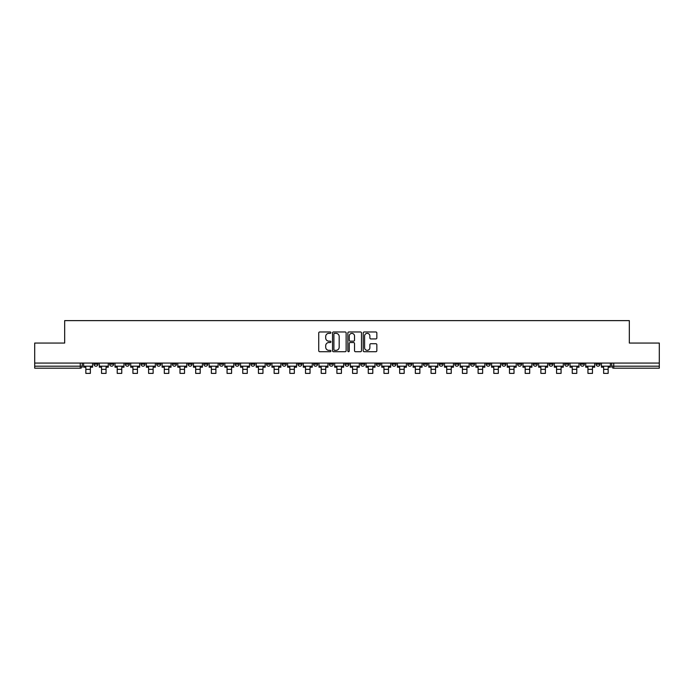 <?xml version="1.0" encoding="UTF-8"?>
<svg xmlns="http://www.w3.org/2000/svg" width="694" height="694" viewBox="0 0 694 694"><rect width="100%" height="100%" fill="white"/><g stroke="black" fill="none" stroke-linecap="round" stroke-linejoin="round"><path stroke-width="1.04" d="M330.908 332.66A0.694 0.694 0 0 0 330.214 331.975L319.726 331.975A0.989 0.989 0 0 0 318.737 332.964L318.737 350.73A0.989 0.989 0 0 0 319.726 351.719L330.214 351.719A0.694 0.694 0 0 0 330.908 351.025A0.694 0.694 0 0 0 330.214 350.34L328.861 350.34A3.158 3.158 0 0 1 325.703 347.173L325.703 345.699A3.158 3.158 0 0 1 328.861 342.532L330.214 342.532A0.694 0.694 0 0 0 330.908 341.847A0.694 0.694 0 0 0 330.214 341.153L328.861 341.153A3.158 3.158 0 0 1 325.703 337.995L325.703 336.512A3.158 3.158 0 0 1 328.861 333.354L330.214 333.354A0.694 0.694 0 0 0 330.908 332.66M517.585 363.066L517.585 364.177L521.61 364.177A2.013 2.013 0 0 1 519.598 366.189A2.013 2.013 0 0 1 517.585 364.177L517.585 363.066M501.892 363.066L501.892 364.177L505.917 364.177A2.013 2.013 0 0 1 503.905 366.189A2.013 2.013 0 0 1 501.892 364.177L501.892 363.066M407.751 363.066L407.751 364.177L411.776 364.177A2.013 2.013 0 0 1 409.764 366.189A2.013 2.013 0 0 1 407.751 364.177L407.751 363.066M392.058 363.066L392.058 364.177L396.083 364.177A2.013 2.013 0 0 1 394.071 366.189A2.013 2.013 0 0 1 392.058 364.177L392.058 363.066M376.374 363.066L376.374 364.177L380.39 364.177A2.013 2.013 0 0 1 378.377 366.189A2.013 2.013 0 0 1 376.374 364.177L376.374 363.066M344.987 363.066L344.987 364.177L349.013 364.177A2.013 2.013 0 0 1 347 366.189A2.013 2.013 0 0 1 344.987 364.177L344.987 363.066M313.61 364.177L313.61 363.066L313.61 364.177A2.013 2.013 0 0 0 315.623 366.189A2.013 2.013 0 0 1 313.61 364.177L317.626 364.177A2.013 2.013 0 0 1 315.623 366.189A2.013 2.013 0 0 0 317.626 364.177L317.626 363.066L317.626 364.177M297.917 364.177L297.917 363.066L297.917 364.177A2.013 2.013 0 0 0 299.929 366.189A2.013 2.013 0 0 1 297.917 364.177L301.942 364.177A2.013 2.013 0 0 1 299.929 366.189M282.224 364.177L282.224 363.066L282.224 364.177A2.013 2.013 0 0 0 284.236 366.189A2.013 2.013 0 0 1 282.224 364.177L286.249 364.177A2.013 2.013 0 0 1 284.236 366.189A2.013 2.013 0 0 0 286.249 364.177L286.249 363.066L286.249 364.177M266.539 363.066L266.539 364.177L270.556 364.177A2.013 2.013 0 0 1 268.552 366.189A2.013 2.013 0 0 1 266.539 364.177L266.539 363.066M250.846 363.066L250.846 364.177L254.872 364.177A2.013 2.013 0 0 1 252.859 366.189A2.013 2.013 0 0 1 250.846 364.177L250.846 363.066M235.153 363.066L235.153 364.177L239.178 364.177A2.013 2.013 0 0 1 237.166 366.189A2.013 2.013 0 0 1 235.153 364.177L235.153 363.066M219.469 364.177L219.469 363.066L219.469 364.177A2.013 2.013 0 0 0 221.473 366.189A2.013 2.013 0 0 1 219.469 364.177L223.485 364.177A2.013 2.013 0 0 1 221.473 366.189M188.083 364.177L188.083 363.066L188.083 364.177A2.013 2.013 0 0 0 190.095 366.189A2.013 2.013 0 0 1 188.083 364.177L192.108 364.177A2.013 2.013 0 0 1 190.095 366.189A2.013 2.013 0 0 0 192.108 364.177L192.108 363.066L192.108 364.177M172.39 364.177L172.39 363.066L172.39 364.177A2.013 2.013 0 0 0 174.402 366.189A2.013 2.013 0 0 1 172.39 364.177L176.415 364.177A2.013 2.013 0 0 1 174.402 366.189A2.013 2.013 0 0 0 176.415 364.177L176.415 363.066L176.415 364.177M156.705 364.177L156.705 363.066L156.705 364.177A2.013 2.013 0 0 0 158.718 366.189A2.013 2.013 0 0 1 156.705 364.177L160.73 364.177A2.013 2.013 0 0 1 158.718 366.189A2.013 2.013 0 0 0 160.73 364.177L160.73 363.066L160.73 364.177M141.012 364.177L141.012 363.066L141.012 364.177A2.013 2.013 0 0 0 143.025 366.189A2.013 2.013 0 0 1 141.012 364.177L145.037 364.177A2.013 2.013 0 0 1 143.025 366.189M125.319 364.177L125.319 363.066L125.319 364.177A2.013 2.013 0 0 0 127.332 366.189A2.013 2.013 0 0 1 125.319 364.177L129.344 364.177A2.013 2.013 0 0 1 127.332 366.189A2.013 2.013 0 0 0 129.344 364.177L129.344 363.066L129.344 364.177M109.635 364.177L109.635 363.066L109.635 364.177A2.013 2.013 0 0 0 111.647 366.189A2.013 2.013 0 0 1 109.635 364.177L113.651 364.177A2.013 2.013 0 0 1 111.647 366.189A2.013 2.013 0 0 0 113.651 364.177L113.651 363.066L113.651 364.177M375.853 338.932A0.989 0.989 0 0 0 376.842 337.943L376.842 332.964A0.989 0.989 0 0 0 375.853 331.975L364.203 331.975A0.989 0.989 0 0 0 363.214 332.964L363.214 350.73A0.989 0.989 0 0 0 364.203 351.719L375.853 351.719A0.989 0.989 0 0 0 376.842 350.73L376.842 344.71A0.989 0.989 0 0 0 375.853 343.721L370.865 343.721A0.989 0.989 0 0 0 369.876 344.71L369.876 347.694A2.637 2.637 0 0 1 367.239 350.34A2.637 2.637 0 0 1 364.602 347.694L364.602 336A2.637 2.637 0 0 1 367.239 333.354A2.637 2.637 0 0 1 369.876 336L369.876 337.943A0.989 0.989 0 0 0 370.865 338.932L375.853 338.932M34.7 363.066L34.7 343.053L64.672 343.053L64.672 320.619L629.328 320.619L629.328 343.053L659.3 343.053L659.3 363.066L34.7 363.066L34.7 366.189L82.274 366.189L82.274 363.066L82.274 366.189A2.013 2.013 0 0 1 80.261 368.193L34.7 368.193L34.7 366.189M346.132 332.964A0.989 0.989 0 0 0 345.152 331.975L333.502 331.975A0.989 0.989 0 0 0 332.513 332.964L332.513 350.73A0.989 0.989 0 0 0 333.502 351.719L345.152 351.719A0.989 0.989 0 0 0 346.132 350.73L346.132 332.964M348.848 331.975L360.498 331.975A0.989 0.989 0 0 1 361.487 332.964L361.487 350.73A0.989 0.989 0 0 1 360.498 351.719L355.519 351.719A0.989 0.989 0 0 1 354.53 350.73L354.53 343.521A0.989 0.989 0 0 0 353.541 342.532L350.236 342.532A0.989 0.989 0 0 0 349.247 343.521L349.247 351.025A0.694 0.694 0 0 1 348.553 351.719A0.694 0.694 0 0 1 347.868 351.025L347.868 332.964A0.989 0.989 0 0 1 348.848 331.975M611.726 363.066L611.726 366.189L659.3 366.189L659.3 368.193L613.739 368.193A2.013 2.013 0 0 1 611.726 366.189A2.013 2.013 0 0 0 613.739 368.193L613.739 363.066M659.3 363.066L659.3 366.189M600.058 363.066L600.058 364.177A2.013 2.013 0 0 1 598.046 366.189A2.013 2.013 0 0 1 596.033 364.177L600.058 364.177M596.033 363.066L596.033 364.177M584.365 363.066L584.365 364.177A2.013 2.013 0 0 1 582.353 366.189A2.013 2.013 0 0 1 580.349 364.177L584.365 364.177M580.349 363.066L580.349 364.177M568.681 363.066L568.681 364.177A2.013 2.013 0 0 1 566.668 366.189A2.013 2.013 0 0 1 564.656 364.177A2.013 2.013 0 0 0 566.668 366.189M564.656 363.066L564.656 364.177L568.681 364.177M552.988 363.066L552.988 364.177A2.013 2.013 0 0 1 550.975 366.189A2.013 2.013 0 0 1 548.963 364.177L552.988 364.177M548.963 363.066L548.963 364.177M537.295 363.066L537.295 364.177A2.013 2.013 0 0 1 535.282 366.189A2.013 2.013 0 0 1 533.27 364.177L537.295 364.177M533.27 363.066L533.27 364.177M521.61 363.066L521.61 364.177M505.917 363.066L505.917 364.177L505.917 363.066M490.224 363.066L490.224 364.177A2.013 2.013 0 0 1 488.212 366.189A2.013 2.013 0 0 1 486.199 364.177L490.224 364.177M486.199 363.066L486.199 364.177M474.531 363.066L474.531 364.177A2.013 2.013 0 0 1 472.527 366.189A2.013 2.013 0 0 1 470.515 364.177L474.531 364.177M470.515 363.066L470.515 364.177M458.847 363.066L458.847 364.177A2.013 2.013 0 0 1 456.834 366.189A2.013 2.013 0 0 1 454.822 364.177L458.847 364.177M454.822 363.066L454.822 364.177M443.154 363.066L443.154 364.177A2.013 2.013 0 0 1 441.141 366.189A2.013 2.013 0 0 1 439.129 364.177L443.154 364.177M439.129 363.066L439.129 364.177M427.461 363.066L427.461 364.177A2.013 2.013 0 0 1 425.448 366.189A2.013 2.013 0 0 1 423.444 364.177L427.461 364.177M423.444 363.066L423.444 364.177M411.776 363.066L411.776 364.177A2.013 2.013 0 0 1 409.764 366.189M396.083 363.066L396.083 364.177M380.39 364.177L380.39 363.066L380.39 364.177A2.013 2.013 0 0 1 378.377 366.189M364.706 363.066L364.706 364.177A2.013 2.013 0 0 1 362.693 366.189A2.013 2.013 0 0 1 360.68 364.177A2.013 2.013 0 0 0 362.693 366.189A2.013 2.013 0 0 0 364.706 364.177L360.68 364.177L360.68 363.066M349.013 364.177L349.013 363.066L349.013 364.177A2.013 2.013 0 0 1 347 366.189M333.32 363.066L333.32 364.177A2.013 2.013 0 0 1 331.307 366.189A2.013 2.013 0 0 1 329.294 364.177A2.013 2.013 0 0 0 331.307 366.189M329.294 363.066L329.294 364.177L333.32 364.177M301.942 363.066L301.942 364.177L301.942 363.066M270.556 364.177L270.556 363.066L270.556 364.177A2.013 2.013 0 0 1 268.552 366.189M254.872 364.177L254.872 363.066L254.872 364.177A2.013 2.013 0 0 1 252.859 366.189M239.178 364.177L239.178 363.066L239.178 364.177A2.013 2.013 0 0 1 237.166 366.189M223.485 363.066L223.485 364.177L223.485 363.066M207.801 364.177L207.801 363.066L207.801 364.177A2.013 2.013 0 0 1 205.788 366.189A2.013 2.013 0 0 1 203.776 364.177L207.801 364.177A2.013 2.013 0 0 1 205.788 366.189M203.776 363.066L203.776 364.177M145.037 363.066L145.037 364.177L145.037 363.066M97.967 363.066L97.967 364.177A2.013 2.013 0 0 1 95.954 366.189A2.013 2.013 0 0 1 93.942 364.177A2.013 2.013 0 0 0 95.954 366.189A2.013 2.013 0 0 0 97.967 364.177L97.967 363.066M93.942 363.066L93.942 364.177L97.967 364.177M80.261 363.066L80.261 368.193A2.013 2.013 0 0 0 82.274 366.189M334.586 333.354A0.694 0.694 0 0 0 333.892 334.048L333.892 349.646A0.694 0.694 0 0 0 334.586 350.34L336.017 350.34A3.158 3.158 0 0 0 339.175 347.173L339.175 336.512A3.158 3.158 0 0 0 336.017 333.354L334.586 333.354M354.53 336.043A2.637 2.637 0 0 0 351.884 333.406A2.637 2.637 0 0 0 349.247 336.043L349.247 340.164A0.989 0.989 0 0 0 350.236 341.153L353.541 341.153A0.989 0.989 0 0 0 354.53 340.164L354.53 336.043M83.636 366.189L92.58 366.189L92.58 367.195L90.367 367.195L90.367 373.381L85.848 373.381L85.848 367.195L83.636 367.195L83.636 363.066M92.58 366.189L92.58 363.066M99.32 366.189L108.273 366.189L108.273 367.195L106.061 367.195L106.061 373.381L101.532 373.381L101.532 367.195L99.32 367.195L99.32 363.066M108.273 366.189L108.273 363.066M115.013 366.189L123.966 366.189L123.966 367.195L121.754 367.195L121.754 373.381L117.225 373.381L117.225 367.195L115.013 367.195L115.013 363.066M123.966 366.189L123.966 363.066M130.706 366.189L139.659 366.189L139.659 367.195L137.438 367.195L137.438 373.381L132.918 373.381L132.918 367.195L130.706 367.195L130.706 363.066M139.659 366.189L139.659 363.066M146.391 366.189L155.343 366.189L155.343 367.195L153.131 367.195L153.131 373.381L148.603 373.381L148.603 367.195L146.391 367.195L146.391 363.066M155.343 366.189L155.343 363.066M162.084 366.189L171.036 366.189L171.036 367.195L168.824 367.195L168.824 373.381L164.296 373.381L164.296 367.195L162.084 367.195L162.084 363.066M171.036 366.189L171.036 363.066M177.777 366.189L186.729 366.189L186.729 367.195L184.517 367.195L184.517 373.381L179.989 373.381L179.989 367.195L177.777 367.195L177.777 363.066M186.729 366.189L186.729 363.066M193.461 366.189L202.414 366.189L202.414 367.195L200.202 367.195L200.202 373.381L195.682 373.381L195.682 367.195L193.461 367.195L193.461 363.066M202.414 366.189L202.414 363.066M209.154 366.189L218.107 366.189L218.107 367.195L215.895 367.195L215.895 373.381L211.366 373.381L211.366 367.195L209.154 367.195L209.154 363.066M218.107 366.189L218.107 363.066M224.847 366.189L233.8 366.189L233.8 367.195L231.588 367.195L231.588 373.381L227.059 373.381L227.059 367.195L224.847 367.195L224.847 363.066M233.8 366.189L233.8 363.066M240.54 366.189L249.484 366.189L249.484 367.195L247.272 367.195L247.272 373.381L242.753 373.381L242.753 367.195L240.54 367.195L240.54 363.066M249.484 366.189L249.484 363.066M256.225 366.189L265.177 366.189L265.177 367.195L262.965 367.195L262.965 373.381L258.437 373.381L258.437 367.195L256.225 367.195L256.225 363.066M265.177 366.189L265.177 363.066M271.918 366.189L280.87 366.189L280.87 367.195L278.658 367.195L278.658 373.381L274.13 373.381L274.13 367.195L271.918 367.195L271.918 363.066M280.87 366.189L280.87 363.066M287.611 366.189L296.564 366.189L296.564 367.195L294.343 367.195L294.343 373.381L289.823 373.381L289.823 367.195L287.611 367.195L287.611 363.066M296.564 366.189L296.564 363.066M303.295 366.189L312.248 366.189L312.248 367.195L310.036 367.195L310.036 373.381L305.507 373.381L305.507 367.195L303.295 367.195L303.295 363.066M312.248 366.189L312.248 363.066M318.988 366.189L327.941 366.189L327.941 367.195L325.729 367.195L325.729 373.381L321.201 373.381L321.201 367.195L318.988 367.195L318.988 363.066M327.941 366.189L327.941 363.066M334.682 366.189L343.634 366.189L343.634 367.195L341.422 367.195L341.422 373.381L336.894 373.381L336.894 367.195L334.682 367.195L334.682 363.066M343.634 366.189L343.634 363.066M350.366 366.189L359.319 366.189L359.319 367.195L357.106 367.195L357.106 373.381L352.578 373.381L352.578 367.195L350.366 367.195L350.366 363.066M359.319 366.189L359.319 363.066M366.059 366.189L375.012 366.189L375.012 367.195L372.799 367.195L372.799 373.381L368.271 373.381L368.271 367.195L366.059 367.195L366.059 363.066M375.012 366.189L375.012 363.066M381.752 366.189L390.705 366.189L390.705 367.195L388.493 367.195L388.493 373.381L383.964 373.381L383.964 367.195L381.752 367.195L381.752 363.066M390.705 366.189L390.705 363.066M397.436 366.189L406.389 366.189L406.389 367.195L404.177 367.195L404.177 373.381L399.657 373.381L399.657 367.195L397.436 367.195L397.436 363.066M406.389 366.189L406.389 363.066M413.13 366.189L422.082 366.189L422.082 367.195L419.87 367.195L419.87 373.381L415.342 373.381L415.342 367.195L413.13 367.195L413.13 363.066M422.082 366.189L422.082 363.066M428.823 366.189L437.775 366.189L437.775 367.195L435.563 367.195L435.563 373.381L431.035 373.381L431.035 367.195L428.823 367.195L428.823 363.066M437.775 366.189L437.775 363.066M444.516 366.189L453.46 366.189L453.46 367.195L451.247 367.195L451.247 373.381L446.728 373.381L446.728 367.195L444.516 367.195L444.516 363.066M453.46 366.189L453.46 363.066M460.2 366.189L469.153 366.189L469.153 367.195L466.941 367.195L466.941 373.381L462.412 373.381L462.412 367.195L460.2 367.195L460.2 363.066M469.153 366.189L469.153 363.066M475.893 366.189L484.846 366.189L484.846 367.195L482.634 367.195L482.634 373.381L478.105 373.381L478.105 367.195L475.893 367.195L475.893 363.066M484.846 366.189L484.846 363.066M491.586 366.189L500.539 366.189L500.539 367.195L498.318 367.195L498.318 373.381L493.798 373.381L493.798 367.195L491.586 367.195L491.586 363.066M500.539 366.189L500.539 363.066M507.271 366.189L516.223 366.189L516.223 367.195L514.011 367.195L514.011 373.381L509.483 373.381L509.483 367.195L507.271 367.195L507.271 363.066M516.223 366.189L516.223 363.066M522.964 366.189L531.916 366.189L531.916 367.195L529.704 367.195L529.704 373.381L525.176 373.381L525.176 367.195L522.964 367.195L522.964 363.066M531.916 366.189L531.916 363.066M538.657 366.189L547.609 366.189L547.609 367.195L545.397 367.195L545.397 373.381L540.869 373.381L540.869 367.195L538.657 367.195L538.657 363.066M547.609 366.189L547.609 363.066M554.341 366.189L563.294 366.189L563.294 367.195L561.082 367.195L561.082 373.381L556.562 373.381L556.562 367.195L554.341 367.195L554.341 363.066M563.294 366.189L563.294 363.066M570.034 366.189L578.987 366.189L578.987 367.195L576.775 367.195L576.775 373.381L572.246 373.381L572.246 367.195L570.034 367.195L570.034 363.066M578.987 366.189L578.987 363.066M585.727 366.189L594.68 366.189L594.68 367.195L592.468 367.195L592.468 373.381L587.939 373.381L587.939 367.195L585.727 367.195L585.727 363.066M594.68 366.189L594.68 363.066M601.42 366.189L610.364 366.189L610.364 367.195L608.152 367.195L608.152 373.381L603.633 373.381L603.633 367.195L601.42 367.195L601.42 363.066M610.364 366.189L610.364 363.066M85.848 369.355L90.367 369.355M101.532 369.355L106.061 369.355M117.225 369.355L121.754 369.355M132.918 369.355L137.438 369.355M148.603 369.355L153.131 369.355M164.296 369.355L168.824 369.355M179.989 369.355L184.517 369.355M195.682 369.355L200.202 369.355M211.366 369.355L215.895 369.355M227.059 369.355L231.588 369.355M242.753 369.355L247.272 369.355M258.437 369.355L262.965 369.355M274.13 369.355L278.658 369.355M289.823 369.355L294.343 369.355M305.507 369.355L310.036 369.355M321.201 369.355L325.729 369.355M336.894 369.355L341.422 369.355M352.578 369.355L357.106 369.355M368.271 369.355L372.799 369.355M383.964 369.355L388.493 369.355M399.657 369.355L404.177 369.355M415.342 369.355L419.87 369.355M431.035 369.355L435.563 369.355M446.728 369.355L451.247 369.355M462.412 369.355L466.941 369.355M478.105 369.355L482.634 369.355M493.798 369.355L498.318 369.355M509.483 369.355L514.011 369.355M525.176 369.355L529.704 369.355M540.869 369.355L545.397 369.355M556.562 369.355L561.082 369.355M572.246 369.355L576.775 369.355M587.939 369.355L592.468 369.355M603.633 369.355L608.152 369.355"/></g></svg>
